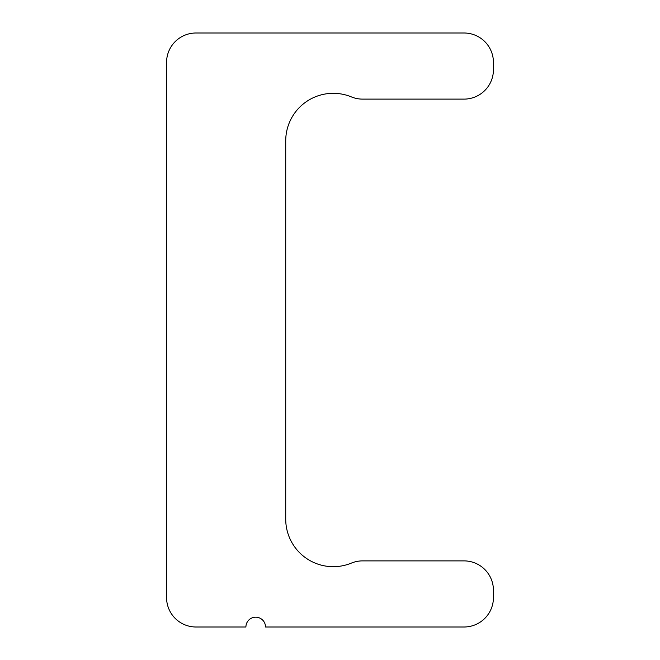 <?xml version="1.0" encoding="UTF-8"?>
<svg xmlns="http://www.w3.org/2000/svg" width="660" height="660" viewBox="0 0 660 660"><rect width="100%" height="100%" fill="white"/><g stroke="black" fill="none" stroke-linecap="round" stroke-linejoin="round"><path stroke-width="0.99" d="M493.433 590.32L493.433 597.564A29.436 29.436 0 0 1 463.996 627L265.518 627A9.809 9.809 0 0 0 255.709 617.191A9.809 9.809 0 0 0 245.908 627L196.004 627A29.436 29.436 0 0 1 166.567 597.564L166.567 62.436A29.436 29.436 0 0 1 196.004 33L463.996 33A29.436 29.436 0 0 1 493.433 62.436L493.433 69.679A29.436 29.436 0 0 1 463.996 99.115L362.571 99.115A29.436 29.436 0 0 1 351.367 96.896A47.545 47.545 0 0 0 285.722 140.869L285.722 519.131A47.545 47.545 0 0 0 351.367 563.104A29.436 29.436 0 0 1 362.571 560.885L463.996 560.885A29.436 29.436 0 0 1 493.433 590.32"/></g></svg>
